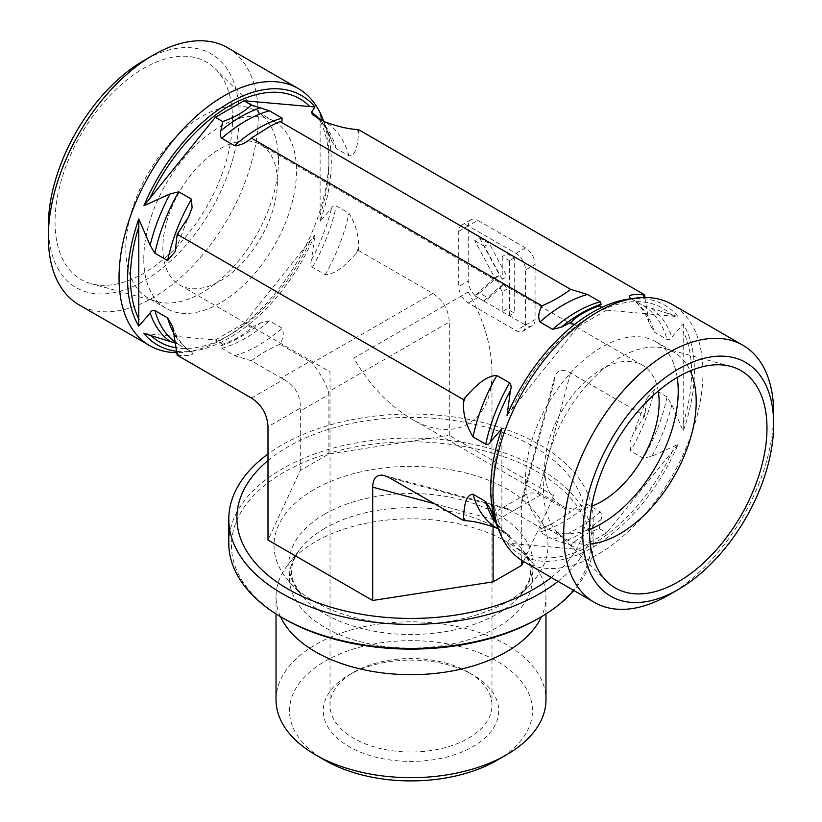 <?xml version="1.0" encoding="UTF-8"?>
<svg xmlns="http://www.w3.org/2000/svg" width="822" height="822" viewBox="0 0 822 822"><rect width="100%" height="100%" fill="white"/><g stroke="black" fill="none" stroke-linecap="round" stroke-linejoin="round"><path stroke-width="0.62" stroke-dasharray="4.11 3.08" d="M468.263 672.201A80.977 46.751 0 0 0 353.737 672.201A80.977 46.751 0 0 0 330.023 705.255A80.977 46.751 0 0 0 411 752.017A80.977 46.751 0 0 0 491.977 705.255A80.977 46.751 0 0 0 468.263 672.201L473.03 674.954A87.728 50.645 180 0 1 473.03 746.582A87.728 50.645 180 0 1 348.97 746.582A87.728 50.645 180 0 1 348.97 674.954A87.728 50.645 180 0 1 473.03 674.954L468.263 672.201M496.899 760.36A121.471 70.127 0 0 0 496.889 661.176A121.471 70.127 0 0 0 325.111 661.176A121.471 70.127 0 0 0 325.101 760.36M468.263 292.005C483.716 319.357 491.618 345.959 491.977 371.811C492.892 422.323 454.289 444.61 411 418.573C388.785 405.328 369.695 385.179 353.737 358.125L468.263 292.005M276.028 699.748A134.972 77.926 180 0 1 315.566 644.643A134.972 77.926 180 0 1 506.434 644.643A134.972 77.926 180 0 1 545.972 699.748M280.528 616.695A134.972 77.926 180 0 1 276.028 596.751A134.972 77.926 180 0 1 287.792 564.94A134.972 77.926 180 0 1 315.566 541.647A134.972 77.926 180 0 1 534.208 564.94A134.972 77.926 180 0 1 545.972 596.751A134.972 77.926 180 0 1 541.472 616.695M537.937 618.75A179.504 103.634 0 0 0 537.927 472.177A179.504 103.634 0 0 0 284.073 472.177A179.504 103.634 0 0 0 284.063 618.75M228.793 543.26A182.207 105.195 180 0 1 282.162 468.879A182.207 105.195 180 0 1 480.726 446.069A182.207 105.195 180 0 1 593.207 543.26A182.207 105.195 180 0 1 573.807 590.494M557.994 581.36A182.207 105.195 0 0 0 593.207 519.206A182.207 105.195 0 0 0 480.726 422.015A182.207 105.195 0 0 0 282.162 444.815A182.207 105.195 0 0 0 267.993 454.011M314.127 489.542A136.997 79.097 0 0 0 289.632 582.151A136.997 79.097 0 0 0 411 624.556A136.997 79.097 0 0 0 532.368 582.151A136.997 79.097 0 0 0 492.142 481.733A136.997 79.097 0 0 0 314.127 489.542M668.687 595.056A148.463 85.714 120 0 0 773.666 413.219M523.748 561.59A148.463 85.714 120 0 0 672.211 475.866A148.463 85.714 120 0 0 672.211 304.438M644.818 297.482L649.236 323.323L654.363 332.201L667.074 339.537C669.303 340.092 670.896 339.291 671.851 337.133L683.216 323.96A144.035 83.156 -60 0 1 683.216 431.108L671.851 404.814L667.074 396.892L654.363 389.556L646.801 398.649L644.818 415.809L633.474 433.143L629.919 442.308L630.546 450.959L643.256 458.296L651.897 456.231L678.068 444.383A144.035 83.156 -60 0 1 507.04 543.126L510.472 537.886L509.568 535.482L498.307 528.978M521.744 560.368L521.631 503.311L521.898 499.344L525.648 494.474C528.762 492.748 532.933 492.512 538.163 493.775L570.653 512.044L551.541 524.035L539.972 529.091L539.879 531.978L552.59 539.324L570.673 545.12C577.784 538.204 587.319 532.697 599.31 528.597L601.139 519.381C602.218 516.298 601.92 513.781 600.235 511.808L587.524 504.472C581.462 504.667 575.832 507.195 570.653 512.044L568.68 513.483M628.892 299.033A144.035 83.156 -60 0 1 678.068 316.634L643.256 305.64L631.255 298.715M510.472 537.886A134.757 77.802 -60 0 1 492.173 513.966C496.488 524.148 502.314 531.331 509.65 535.523L509.568 535.482A132.948 76.754 -60 0 1 496.087 523.326M496.139 523.439L501.882 535.8A144.035 83.156 -60 0 1 497.413 526.779M590.288 544A107.98 62.338 -60 0 1 565.865 539.15A107.98 62.338 -60 0 1 558.364 533.406A107.98 62.338 -60 0 1 543.506 489.727A107.98 62.338 -60 0 1 585.408 386.854A107.98 62.338 -60 0 1 665.111 348.507A107.98 62.338 -60 0 1 673.845 352.135A107.98 62.338 -60 0 1 690.244 370.856M677.215 377.442A107.98 62.338 120 0 0 655.864 341.757A107.98 62.338 120 0 0 547.884 404.095A107.98 62.338 120 0 0 547.884 528.772A107.98 62.338 120 0 0 589.477 529.409M658.237 391.025A80.977 46.751 120 0 0 642.362 365.132A80.977 46.751 120 0 0 579.962 386.823A80.977 46.751 120 0 0 544.616 468.324A80.977 46.751 120 0 0 561.385 505.396A80.977 46.751 120 0 0 591.748 506.188M540.825 494.834L512.198 511.366L542.017 528.577M507.04 415.377L578.02 326.673L574.444 324.608M578.02 326.673L606.646 310.141L601.879 307.387M523.532 561.467L554.007 495.789L554.007 382.466L554.634 377.185C556.987 369.951 562.289 368.533 570.54 372.921L644.818 415.809M678.068 444.383L606.646 532.831L578.02 549.363L507.04 543.126M599.31 528.597L606.646 532.831M606.646 310.141L678.068 316.634M683.216 323.96L683.216 431.108M227.55 47.717A148.463 85.714 -60 0 1 227.55 219.145A148.463 85.714 -60 0 1 79.087 304.87M48.334 225.875A134.972 77.926 120 0 0 143.778 280.98A134.972 77.926 120 0 0 239.212 115.676A134.972 77.926 120 0 0 143.778 60.581M322.09 117.238A148.463 85.714 -60 0 1 298.252 259.968A148.463 85.714 -60 0 1 186.563 351.98A148.463 85.714 -60 0 1 177.182 352.638M55.023 222.022A125.519 72.47 120 0 0 91.16 283.693A125.519 72.47 120 0 0 183.82 239.12A125.519 72.47 120 0 0 232.534 119.539A125.519 72.47 120 0 0 215.251 68.76A125.519 72.47 120 0 0 116.087 89.393A125.519 72.47 120 0 0 55.023 222.022M278.494 160.403A107.98 62.338 -60 0 1 236.592 263.266A107.98 62.338 -60 0 1 156.889 301.612A107.98 62.338 -60 0 1 148.155 297.985A107.98 62.338 -60 0 1 125.797 248.563A107.98 62.338 -60 0 1 172.928 139.894A107.98 62.338 -60 0 1 256.135 110.97A107.98 62.338 -60 0 1 263.636 116.714A107.98 62.338 -60 0 1 270.644 125.982A107.98 62.338 -60 0 1 278.494 160.403M143.778 258.94A107.98 62.338 -60 0 1 190.91 150.282A107.98 62.338 -60 0 1 274.116 121.348A107.98 62.338 -60 0 1 274.116 246.025A107.98 62.338 -60 0 1 166.136 308.373A107.98 62.338 -60 0 1 143.778 258.94M277.384 181.796A80.977 46.751 -60 0 1 242.038 263.297A80.977 46.751 -60 0 1 179.638 284.987A80.977 46.751 -60 0 1 162.859 247.915A80.977 46.751 -60 0 1 198.215 166.424A80.977 46.751 -60 0 1 260.615 144.723A80.977 46.751 -60 0 1 277.384 181.796M177.182 355.196L179.186 355.381C185.885 355.649 195.718 356.173 191.454 351.816L176.545 343.452M177.162 351.354A144.035 83.156 120 0 0 193.108 351.086A144.035 83.156 120 0 0 314.96 234.753L311.528 259.721C310.449 262.804 310.747 265.331 312.432 267.294L325.142 274.64C337.164 274.507 348.436 261.797 356.501 253.012L358.505 250.505L358.505 247.823C359.06 236.12 355.875 224.591 348.97 213.237L336.249 205.89C334.03 205.336 332.437 206.137 331.482 208.305L320.118 221.478A144.035 83.156 120 0 0 324.587 123.351A144.035 83.156 120 0 0 323.632 121.111M323.252 120.885L331.482 140.624L336.249 148.535L348.97 155.872C357.108 155.399 357.827 141.744 358.505 132.301L358.505 129.619M172.754 326.817C177.1 338.87 183.357 347.223 191.536 351.857L191.454 351.816A132.948 76.754 120 0 1 175.178 335.592M251.347 360.766C259.577 354.488 269.113 348.98 279.983 344.233C283.415 338.366 284.124 333.002 282.121 328.153L269.411 320.816L260.769 322.871L251.327 327.69C244.216 334.605 234.681 340.113 222.69 344.213L220.861 345.908L221.765 348.323L234.476 355.659L251.347 360.766L281.175 377.976L309.802 361.444L279.983 344.233M501.882 535.8L501.882 428.652M251.46 398.084L283.837 379.394L281.175 377.976M143.932 333.496L215.354 339.979L243.98 323.447L314.96 234.753M222.69 344.213L215.354 339.979M320.118 221.478L320.118 114.32M479.545 237.897L499.499 275.021L479.545 293.002L488.71 298.294L504.41 284.155L507.02 289.015L507.02 308.867L514.243 313.038L514.243 257.944L507.02 253.772L507.02 276.552L489.265 243.507L479.545 237.897L474.767 240.651L494.731 277.774L499.499 275.021M494.731 277.774L474.767 295.756L479.545 293.002M474.767 295.756L483.932 301.047L488.71 298.294M483.932 301.047L499.632 286.909L504.41 284.155M499.632 286.909L502.252 291.769L507.02 289.015M502.252 291.769L502.252 311.62L507.02 308.867M502.252 311.62L509.476 315.792L514.243 313.038M509.476 315.792L509.476 260.697L514.243 257.944M509.476 260.697L502.252 256.526L507.02 253.772M502.252 256.526L502.252 279.305L507.02 276.552M502.252 279.305L484.487 246.271L489.265 243.507M484.487 246.271L474.767 240.651M434.376 503.691L493.529 519.545C495.05 514.377 497.341 510.883 500.393 509.054L506.486 508.243L510.061 510L389.207 477.613M493.529 519.545L493.108 522.381L521.744 505.849M512.198 511.366L510.061 510M570.673 545.12L578.02 549.363M468.263 303.02L477.808 297.513A13.501 7.788 60 0 1 468.263 280.98L458.717 286.488L458.717 231.393A13.501 7.788 60 0 1 461.512 225.207A13.501 7.788 60 0 1 468.263 225.875L515.98 253.433A13.501 7.788 60 0 1 525.525 269.955L525.525 325.06A13.501 7.788 60 0 1 522.73 331.235A13.501 7.788 60 0 1 515.98 330.567L468.263 303.02A13.501 7.788 60 0 1 458.717 286.488M477.808 297.513L525.525 325.06L515.98 330.567M535.071 319.553A13.501 7.788 60 0 1 532.276 325.728A13.501 7.788 60 0 1 525.525 325.06L535.071 319.553L535.071 264.448L525.525 269.955M515.98 253.433L525.525 247.915A13.501 7.788 60 0 1 535.071 264.448M525.525 247.915L477.808 220.368L468.263 225.875A13.501 7.788 60 0 1 471.057 219.7A13.501 7.788 60 0 1 477.808 220.368M458.717 231.393L468.263 225.875L468.263 280.98M554.007 495.789L449.315 435.352L328.892 453.98L300.256 470.513L267.993 540.033M493.108 526.532L493.108 522.381M283.837 379.394C294.964 385.693 300.472 395.238 300.369 408.02L267.993 426.721M300.256 470.513L300.369 408.02M309.802 361.444L311.939 363.17C319.306 371.636 324.813 381.182 328.471 391.796L328.892 394.509L300.256 411.041M358.505 250.505L432.793 293.392C443.12 300.153 448.627 309.699 449.315 322.029L328.471 391.796M328.892 453.98L328.892 394.509M449.315 435.352L449.315 322.029M251.327 327.69L243.98 323.447M324.659 514.151A122.098 70.497 0 0 0 302.825 596.7A122.098 70.497 0 0 0 411 634.492A122.098 70.497 0 0 0 519.175 596.7A122.098 70.497 0 0 0 483.315 507.205A122.098 70.497 0 0 0 324.659 514.151M325.009 528.217A121.615 70.219 0 0 0 299.979 549.199A121.615 70.219 0 0 0 411 648.085A121.615 70.219 0 0 0 522.021 549.199A121.615 70.219 0 0 0 325.009 528.217M644.818 413.127A146.439 84.553 -60 0 1 642.814 418.316M630.546 298.304A132.948 76.754 -60 0 1 654.363 332.201M654.363 389.556A132.948 76.754 -60 0 1 630.546 450.959M587.524 504.472A132.948 76.754 -60 0 1 539.879 531.978M643.256 305.64A132.948 76.754 -60 0 1 667.074 339.537M667.074 396.892A132.948 76.754 -60 0 1 643.256 458.296M600.235 511.808A132.948 76.754 -60 0 1 552.59 539.324M651.897 308.743A134.757 77.802 -60 0 1 671.851 337.133M671.851 404.814A134.757 77.802 -60 0 1 651.897 456.231M601.139 519.381A134.757 77.802 -60 0 1 561.231 542.417M570.54 372.921L538.163 493.775M672.643 316.038A140.367 81.039 120 0 0 512.024 408.77M683 424.039A140.367 81.039 120 0 0 683 330.773M512.024 543.465A140.367 81.039 120 0 0 672.643 450.733M177.182 352.515A146.439 84.553 120 0 0 179.186 355.381M179.186 231.804A146.439 84.553 120 0 0 177.182 236.993M356.501 253.012A146.439 84.553 120 0 0 358.505 247.823M348.97 155.872A132.948 76.754 120 0 0 325.142 121.985M358.505 132.301A146.439 84.553 120 0 0 356.501 129.444M325.142 274.64A132.948 76.754 120 0 0 348.97 213.237M234.476 355.659A132.948 76.754 120 0 0 282.121 328.153M312.432 267.294A132.948 76.754 120 0 0 336.249 205.89M336.249 148.535A132.948 76.754 120 0 0 312.432 114.638M176.494 343.062A132.948 76.754 120 0 0 178.744 344.48M221.765 348.323A132.948 76.754 120 0 0 269.411 320.816M311.528 259.721A134.757 77.802 120 0 0 331.482 208.305M331.482 140.624A134.757 77.802 120 0 0 329.828 136.154A134.757 77.802 120 0 0 318.289 118.029M220.861 345.908A134.757 77.802 120 0 0 260.769 322.871M309.976 241.349A140.367 81.039 -60 0 1 177.007 347.922M151.104 335.766A140.367 81.039 -60 0 1 149.357 334.081M320.333 121.389A140.367 81.039 -60 0 1 320.333 214.665M521.631 503.311L554.007 382.466M501.667 435.455A140.367 81.039 120 0 0 501.667 528.731M267.993 460.577A174.11 100.52 180 0 1 287.885 446.839A174.11 100.52 180 0 1 534.115 446.839A174.11 100.52 180 0 1 551.264 577.476M432.793 293.392L311.939 363.17M353.737 672.201L348.97 674.954M179.638 284.987L330.023 371.811L330.023 705.255M491.977 371.811L491.977 705.255M545.972 613.931L545.972 596.751M276.028 613.931L276.028 596.751M593.207 543.26L593.207 519.206M534.208 564.94L522.021 549.199C534.187 566.687 530.406 576.602 528.186 582.726L519.175 596.7L532.368 582.151M287.792 564.94L299.979 549.199C287.813 566.687 291.594 576.602 293.814 582.726L302.825 596.7L289.632 582.151M649.257 323.323C644.91 311.261 638.643 302.907 630.464 298.263M646.801 398.649L633.485 433.143M551.541 524.046L539.972 529.091M558.364 533.406L606.749 581.37M665.111 348.507L730.84 366.427M547.884 528.772L565.865 539.15M655.864 341.757L673.845 352.135M263.636 116.714L215.251 68.76M156.889 301.612L91.16 283.693M274.116 121.348L256.135 110.97M166.136 308.373L148.155 297.985M642.362 365.132L260.615 144.723M561.385 505.396L411 418.573M175.497 250.463L187.919 218.21M282.028 121.04L273.089 124.78M253.32 136.637L250.628 138.63M328.42 132.702L329.828 136.154C325.512 125.972 319.686 118.789 312.35 114.597M324.587 123.351L323.693 121.142M193.108 351.086L186.563 351.98M506.486 508.243L384.326 475.517M525.648 494.474L500.393 509.054M554.634 377.185L521.898 499.344M532.276 325.728L522.73 331.235M471.057 219.7L461.512 225.207"/><path stroke-width="1.23" d="M315.566 754.853L325.101 760.36A121.471 70.127 0 0 0 496.899 760.36L506.434 754.853A134.972 77.926 180 0 1 315.566 754.853A134.972 77.926 180 0 1 276.028 699.748L276.028 613.931M545.972 613.931L545.972 699.748A134.972 77.926 180 0 1 506.434 754.853M541.472 616.695A134.972 77.926 180 0 1 411 674.677A134.972 77.926 180 0 1 280.528 616.695M282.162 617.641L284.063 618.75A179.504 103.634 0 0 0 537.937 618.75L539.838 617.641A182.207 105.195 180 0 1 282.162 617.641A182.207 105.195 180 0 1 228.793 543.26L228.793 519.206A182.207 105.195 0 0 0 341.274 616.387A182.207 105.195 0 0 0 539.838 593.587A182.207 105.195 0 0 0 557.994 581.36M573.807 590.494A182.207 105.195 180 0 1 539.838 617.641M267.993 454.011A182.207 105.195 0 0 0 228.793 519.206M773.666 424.244A134.972 77.926 -60 0 1 678.222 589.538A134.972 77.926 -60 0 1 582.788 534.444A134.972 77.926 -60 0 1 678.222 369.14A134.972 77.926 -60 0 1 773.666 424.244L773.666 413.219A148.463 85.714 120 0 0 742.913 345.261A148.463 85.714 120 0 0 668.676 352.607A148.463 85.714 120 0 0 571.691 483.439A148.463 85.714 120 0 0 594.45 602.403A148.463 85.714 120 0 0 668.687 595.056L678.222 589.538M742.913 345.261L672.211 304.438A148.463 85.714 120 0 0 635.437 298.139A148.463 85.714 120 0 0 597.984 311.795A148.463 85.714 120 0 0 499.91 532.892A148.463 85.714 120 0 0 523.748 561.59L594.45 602.403M766.977 428.098A125.519 72.47 -60 0 1 705.913 560.727A125.519 72.47 -60 0 1 606.749 581.37A125.519 72.47 -60 0 1 589.466 530.58A125.519 72.47 -60 0 1 638.18 411A125.519 72.47 -60 0 1 730.84 366.427A125.519 72.47 -60 0 1 766.977 428.098M631.255 298.715L630.546 298.304C626.282 293.947 636.115 294.482 642.814 294.738L644.818 294.923L644.818 297.482M499.91 532.892L497.413 526.779A144.035 83.156 -60 0 1 501.882 428.652L490.518 441.825C489.563 443.983 487.97 444.784 485.751 444.229L473.03 436.883C466.125 425.529 462.94 414 463.495 402.297L463.495 399.615L465.499 397.108C473.698 388.282 484.764 375.644 496.858 375.49L509.568 382.826C511.253 384.788 511.551 387.316 510.472 390.399L507.04 415.377A144.035 83.156 -60 0 1 592.549 312.278A144.035 83.156 -60 0 1 628.892 299.033L635.437 298.139M542.017 305.887C552.887 301.14 562.423 295.632 570.653 289.354L587.524 294.461L600.235 301.797L601.139 304.212L599.31 305.907C587.319 310.007 577.784 315.514 570.673 322.44L561.231 327.248L552.59 329.314L539.879 321.967C537.865 317.117 538.585 311.754 542.017 305.887L251.347 138.075L250.628 138.63M498.307 528.978L496.858 528.135C484.425 523.655 473.975 521.169 465.499 520.675L463.495 520.501L463.495 517.819C464.173 508.376 464.892 494.721 473.03 494.248L485.751 501.584L490.518 509.506L496.139 523.439M690.244 370.856A107.98 62.338 -60 0 1 696.203 401.557A107.98 62.338 -60 0 1 590.288 544M589.477 529.409A107.98 62.338 120 0 0 678.222 391.18A107.98 62.338 120 0 0 677.215 377.442M591.748 506.188A80.977 46.751 120 0 0 658.237 391.025M574.444 324.608L570.673 322.44M601.879 307.387L599.31 305.907M570.653 289.354L279.983 121.543L270.459 126.085L251.347 138.075C246.168 142.925 240.538 145.453 234.476 145.648L221.765 138.312C220.08 136.349 219.782 133.822 220.861 130.739L222.69 121.522C234.681 117.423 244.216 111.915 251.327 105L243.98 100.757L215.354 117.289L143.932 205.736L170.103 193.889L178.744 191.824L191.454 199.16L192.081 207.812L188.526 216.987L177.182 234.311L175.209 251.501L167.637 260.564L154.926 253.227L150.149 245.305L138.784 219.012A144.035 83.156 120 0 0 138.784 326.159L150.149 312.987C151.104 310.829 152.697 310.028 154.926 310.582L167.637 317.929L172.754 326.817L177.182 355.196L251.46 398.084C261.786 404.845 267.294 414.391 267.993 426.721L267.993 540.033L372.685 600.481L372.685 487.158L434.376 503.691M644.818 294.923L358.505 129.619L356.501 129.444C348.025 128.951 337.575 126.465 325.142 121.985L312.35 114.597M312.432 114.638L311.528 112.234L314.96 106.994L243.98 100.757M251.327 105L269.411 110.795L282.121 118.142L282.028 121.04L279.983 121.543M177.182 352.638A148.463 85.714 -60 0 1 149.789 345.682L79.087 304.87A148.463 85.714 -60 0 1 48.334 236.9A148.463 85.714 -60 0 1 153.313 55.064A148.463 85.714 -60 0 1 153.324 55.064A148.463 85.714 -60 0 1 227.55 47.717L298.252 88.529A148.463 85.714 -60 0 1 322.09 117.238L323.693 121.142M153.313 55.064L143.778 60.581A134.972 77.926 120 0 0 48.334 225.875L48.334 236.9M149.789 345.682A148.463 85.714 -60 0 1 127.03 226.718A148.463 85.714 -60 0 1 224.016 95.886A148.463 85.714 -60 0 1 298.252 88.529M176.545 343.452L143.932 333.496A144.035 83.156 120 0 0 177.162 351.354M323.632 121.111A144.035 83.156 120 0 0 320.118 114.32L323.252 120.885M314.96 106.994A144.035 83.156 120 0 0 229.451 102.637A144.035 83.156 120 0 0 143.932 205.736M222.69 121.522L215.354 117.289M463.495 399.615L177.182 234.311M138.784 219.012L138.784 326.159M463.495 520.501L389.207 477.613L384.326 475.517C376.887 473.934 373.003 477.818 372.685 487.158M372.685 600.481L493.108 581.853L521.744 565.32L523.532 561.467M521.744 565.32L521.744 560.368M493.108 581.853L493.108 526.532M642.814 294.738A146.439 84.553 -60 0 1 644.746 297.482M463.495 402.297A146.439 84.553 -60 0 1 465.499 397.108M473.03 436.883A132.948 76.754 -60 0 1 496.858 375.49M539.879 321.967A132.948 76.754 -60 0 1 587.524 294.461M496.858 528.135A132.948 76.754 -60 0 1 473.03 494.248M465.499 520.675A146.439 84.553 -60 0 1 463.495 517.819M485.751 444.229A132.948 76.754 -60 0 1 509.568 382.826M496.087 523.326A132.948 76.754 -60 0 1 485.751 501.584M552.59 329.314A132.948 76.754 -60 0 1 600.235 301.797M490.518 441.825A134.757 77.802 -60 0 1 510.472 390.399M493.58 517.418L492.173 513.966A134.757 77.802 -60 0 1 490.518 509.506M561.231 327.248A134.757 77.802 -60 0 1 601.139 304.212M191.454 199.16A132.948 76.754 120 0 0 167.637 260.564M282.121 118.142A132.948 76.754 120 0 0 234.476 145.648M167.637 317.929A132.948 76.754 120 0 0 175.178 335.592M178.744 191.824A132.948 76.754 120 0 0 154.926 253.227M269.411 110.795A132.948 76.754 120 0 0 221.765 138.312M154.926 310.582A132.948 76.754 120 0 0 176.494 343.062M170.103 193.889A134.757 77.802 120 0 0 150.149 245.305M318.289 118.029A134.757 77.802 120 0 0 311.528 112.234M260.769 107.703A134.757 77.802 120 0 0 220.861 130.739M150.149 312.987A134.757 77.802 120 0 0 170.103 341.377M139 319.357A140.367 81.039 -60 0 1 139 226.081M177.007 347.922A140.367 81.039 -60 0 1 151.104 335.766M551.264 577.476A174.11 100.52 180 0 1 309.76 599.69A174.11 100.52 180 0 1 267.993 460.577M149.357 199.386A140.367 81.039 -60 0 1 309.976 106.654M175.199 251.501L175.497 250.463M187.919 218.21L188.515 216.977M273.089 124.78L270.459 126.074M253.32 136.637L252.498 137.233"/></g></svg>
